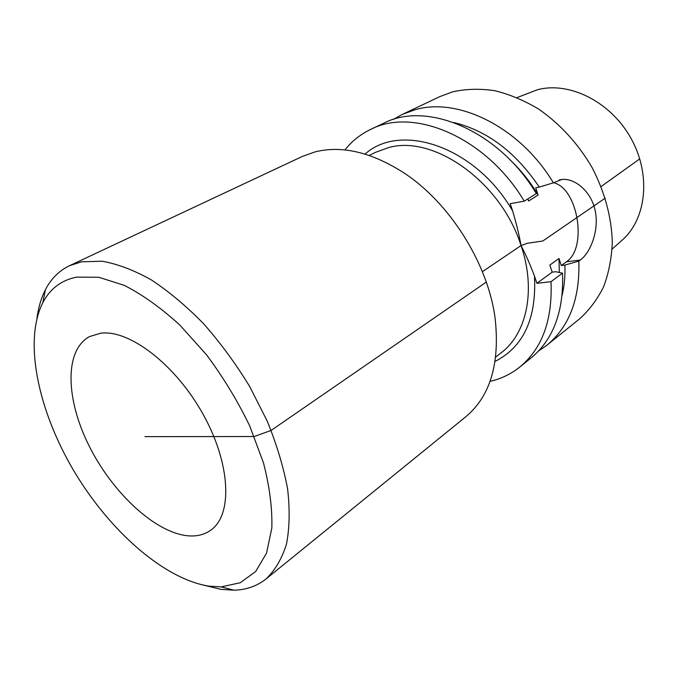 <?xml version="1.0" encoding="UTF-8"?>
<svg xmlns="http://www.w3.org/2000/svg" width="678" height="678" viewBox="0 0 678 678"><rect width="100%" height="100%" fill="white"/><g stroke="black" fill="none" stroke-linecap="round" stroke-linejoin="round"><path stroke-width="1.02" d="M490.058 381.367C501.025 378.866 510.915 374.103 519.746 367.078C542.18 348.568 552.604 320.101 551.002 281.675L536.9 283.302L552.189 272.158L549.833 265.064L558.977 258.488L559.333 272.471M495.72 357.018L501.093 352.857C526.747 333.762 536.323 290.074 521.051 245.563C525.738 254.513 530.213 264.691 534.484 276.099L536.9 283.302M524.247 201.171C486.16 137.159 413.529 106.785 370.62 129.43L383.663 123.252C426.598 100.641 498.737 130.396 536.306 193.577L524.247 201.171L510.203 203.68L512.687 211.087C516.314 223.24 519.102 234.732 521.051 245.563L527.442 243.258L542.815 241.004L605.242 198.12M370.62 129.43C360.45 134.32 351.865 141.16 344.848 149.948M517.077 97.573L537.408 89.767C569.223 81.123 610.793 101.717 631.048 138.431C651.516 175.043 646.337 219.655 621.658 240.58L612.141 249.063M538.501 351.06L546.917 345.187L579.588 318.863C589.301 310.126 597.31 299.43 603.598 286.794C608.734 273.183 611.641 258.318 612.31 242.199C611.539 216.977 604.759 192.027 591.97 167.33C578.173 143.677 559.579 123.464 538.4 108.929C523.958 100.336 509.322 94.242 494.499 90.64C479.871 88.521 465.981 88.903 452.836 91.784L440.064 96.513L402.156 114.489L414.978 109.777C458.031 96.776 520.119 127.142 553.367 182.823L539.298 187.103C515.772 152.253 487.304 130.735 453.879 122.532M559.13 179.992L561.876 179.467L553.367 182.823M561.901 179.467C575.342 177.89 591.936 192.349 595.318 211.4C599.216 230.647 590.411 252.775 580.309 260.03L578.842 261.115C579.987 298.667 569.342 326.686 546.917 345.187M393.206 119.514L402.156 114.489M562.172 295.108C564.367 285.709 565.283 275.692 564.901 265.064L578.842 261.115M539.298 187.103L535.705 187.781L538.086 195.01L528.603 201.01L527.891 198.874M510.365 160.186C521.077 170.339 530.315 181.941 538.086 195.01M558.977 258.488L561.291 265.522L566.376 261.818C587.716 248.19 578.029 188.12 553.519 182.721M564.901 265.064L561.291 265.522M519.746 367.078L530.976 358.026C553.418 339.517 563.935 311.236 562.52 273.166L551.002 281.675M36.934 318.38C38.341 307.566 41.172 298.006 45.426 289.684C51.062 278.734 59.088 270.742 69.503 265.717L302.371 156.423L315.084 151.88C341.754 145.27 371.103 152.101 403.122 172.373C449.709 202.417 488.431 264.123 495.211 319.135C499.932 363.891 490.109 396.444 465.744 416.792L266.047 578.936C256.987 586.123 246.3 589.877 233.995 590.191L220.994 589.36L204.459 585.351M69.503 265.717L81.428 261.835L102.132 261.216C117.472 263.928 133.837 270.141 151.228 279.828C168.898 291.481 186.399 306.159 203.714 323.847C220.536 342.992 235.859 363.883 249.682 386.502L267.268 421.216C276.794 444.658 283.565 467.218 287.599 488.906C289.972 509.602 289.591 528.035 286.463 544.188C281.87 558.757 275.065 570.334 266.047 578.936M76.614 277.116L98.835 277.268L124.328 285.379C142.583 294.727 161.076 307.939 179.806 325.016L206.544 354.814C223.248 377.256 237.631 400.952 249.699 425.903L263.437 462.752C269.615 486.651 272.412 508.424 271.827 528.06L266.564 553.053L255.742 571.444L240.258 582.741L221.147 586.894L209.01 586.156C163.483 578.97 108.785 530.035 73.419 470.125C38.129 410.224 23.408 341.034 42.807 302.685C50.053 288.726 61.325 280.209 76.614 277.116M187.416 535.756C154.576 532.298 112.328 492.499 89.123 445.938C65.749 399.461 64.105 350.34 89.521 336.593L100.649 333.229C129.235 329.271 175.577 364.535 203.086 414.292C230.817 463.964 232.724 514.873 210.926 530.077C204.409 534.764 196.569 536.654 187.416 535.756M562.52 273.166L555.807 271.717L552.189 272.158M639.769 158.881L601.098 186.543M369.23 155.44L375.324 152.414L388.291 147.694C433.284 134.295 500.966 181.628 521.051 245.563L482.38 271.709M486.279 282.099L271.132 430.42L254.242 436.522L144.956 436.64M534.484 276.099C536.629 318.499 523.501 346.933 495.11 361.382M365.035 154.084C400.817 121.845 475.956 146.787 512.687 211.087M566.376 261.818L580.309 260.03M221.147 586.894L233.995 590.191M42.807 302.685L45.426 289.684"/></g></svg>
